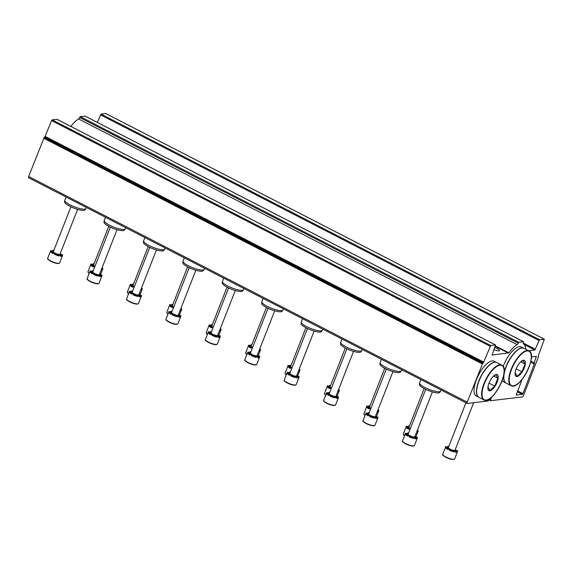 <?xml version="1.0" encoding="UTF-8"?>
<svg xmlns="http://www.w3.org/2000/svg" width="573" height="573" viewBox="0 0 573 573"><rect width="100%" height="100%" fill="white"/><g stroke="black" fill="none" stroke-linecap="round" stroke-linejoin="round"><path stroke-width="0.86" d="M28.808 177.788A1.504 0.587 -62.8 0 1 28.65 177.766A1.504 0.587 -62.8 0 1 28.657 176.513L44.171 137.534A226.736 88.228 -62.8 0 1 44.809 137.183L51.556 120.566L52.157 119.85L57.035 119.356M489.385 398.887L488.182 400.985L467.36 403.456A1.504 0.587 -62.8 0 1 467.203 403.435A1.504 0.587 -62.8 0 1 467.217 402.174L482.724 363.203A226.736 88.228 -62.8 0 1 483.361 362.845L44.809 137.183M525.756 349.236A23.314 9.068 -62.8 0 0 523.478 343.872A1.504 0.587 -62.8 0 1 523.579 342.475L523.543 341.752L518.794 342.317L518.164 343.112A1.504 0.587 -62.8 0 1 517.125 344.624A23.314 9.068 -62.8 0 0 508.874 352.832L492.057 355.067L495.538 344.96L490.717 345.512L483.361 362.845M493.962 349.609A4.734 1.11 21.4 0 0 498.983 350.877A4.734 1.11 21.4 0 0 499.513 350.612A4.734 1.11 21.4 0 0 497.235 348.628A4.734 1.11 21.4 0 0 494.757 347.575M70.859 126.44A23.314 9.068 -62.8 0 1 78.565 118.955A1.504 0.587 -62.8 0 0 79.604 117.451L80.241 116.648L85.119 116.154M528.693 350.748L534.845 350.017L524.231 344.559M491.211 397.519A1.805 0.702 -62.8 0 1 491.176 398.156L490.581 400.706L522.275 396.946A1.504 0.587 -62.8 0 0 523.486 395.506L538.498 356.592A226.736 88.228 -62.8 0 0 538.097 356.363L544.35 339.18L539.53 339.732L534.845 350.017M97.367 122.429L100.97 114.063L105.847 113.569M491.176 398.156L490.724 397.92M531.336 356.929L536.328 356.356L534.065 363.339A210.556 81.932 -62.8 0 1 534.473 363.576L522.927 393.622L522.325 394.346L516.216 395.048L522.146 379.297M66.053 197.012L64.792 200.228A11.353 2.657 21.4 0 0 64.749 200.392A11.353 2.657 21.4 0 0 72.585 206.087A11.353 2.657 21.4 0 0 84.661 209.152A11.353 2.657 21.4 0 0 85.85 208.665A11.353 2.657 21.4 0 0 85.936 208.515L86.351 207.455M64.749 200.392L64.591 201.897A10.951 2.557 21.4 0 0 72.148 207.39A10.951 2.557 21.4 0 0 83.801 210.348A10.951 2.557 21.4 0 0 84.947 209.868L85.85 208.665M105.468 217.296L104.207 220.512A11.353 2.657 21.4 0 0 104.171 220.677A11.353 2.657 21.4 0 0 112 226.371A11.353 2.657 21.4 0 0 124.083 229.436A11.353 2.657 21.4 0 0 125.272 228.949A11.353 2.657 21.4 0 0 125.358 228.799L125.766 227.739M104.171 220.677L104.014 222.181A10.951 2.557 21.4 0 0 111.57 227.674A10.951 2.557 21.4 0 0 123.216 230.633A10.951 2.557 21.4 0 0 124.362 230.153L125.272 228.949M144.89 237.58L143.63 240.796A11.353 2.657 21.4 0 0 143.594 240.961A11.353 2.657 21.4 0 0 151.422 246.655A11.353 2.657 21.4 0 0 163.506 249.721A11.353 2.657 21.4 0 0 164.695 249.234A11.353 2.657 21.4 0 0 164.773 249.083L165.189 248.023M143.594 240.961L143.436 242.465A10.951 2.557 21.4 0 0 150.986 247.959A10.951 2.557 21.4 0 0 162.639 250.917A10.951 2.557 21.4 0 0 163.785 250.444L164.695 249.234M184.313 257.864L183.052 261.08A11.353 2.657 21.4 0 0 183.009 261.245A11.353 2.657 21.4 0 0 190.845 266.939A11.353 2.657 21.4 0 0 202.928 270.012A11.353 2.657 21.4 0 0 204.11 269.518A11.353 2.657 21.4 0 0 204.196 269.367L204.611 268.307M183.009 261.245L182.851 262.749A10.951 2.557 21.4 0 0 190.408 268.243A10.951 2.557 21.4 0 0 202.061 271.201A10.951 2.557 21.4 0 0 203.207 270.728L204.11 269.518M223.735 278.149L222.474 281.364A11.353 2.657 21.4 0 0 222.431 281.529A11.353 2.657 21.4 0 0 230.267 287.223A11.353 2.657 21.4 0 0 242.343 290.296A11.353 2.657 21.4 0 0 243.532 289.802A11.353 2.657 21.4 0 0 243.618 289.651L244.034 288.591M222.431 281.529L222.274 283.033A10.951 2.557 21.4 0 0 229.83 288.527A10.951 2.557 21.4 0 0 241.484 291.485A10.951 2.557 21.4 0 0 242.63 291.012L243.532 289.802M263.15 298.433L261.897 301.649A11.353 2.657 21.4 0 0 261.854 301.813A11.353 2.657 21.4 0 0 269.682 307.508A11.353 2.657 21.4 0 0 281.766 310.58A11.353 2.657 21.4 0 0 282.955 310.086A11.353 2.657 21.4 0 0 283.041 309.936L283.449 308.876M261.854 301.813L261.696 303.318A10.951 2.557 21.4 0 0 269.253 308.811A10.951 2.557 21.4 0 0 280.906 311.769A10.951 2.557 21.4 0 0 282.045 311.297L282.955 310.086M302.573 318.717L301.312 321.933A11.353 2.657 21.4 0 0 301.276 322.098A11.353 2.657 21.4 0 0 309.105 327.792A11.353 2.657 21.4 0 0 321.188 330.865A11.353 2.657 21.4 0 0 322.377 330.37A11.353 2.657 21.4 0 0 322.456 330.22L322.871 329.16M301.276 322.098L301.119 323.602A10.951 2.557 21.4 0 0 308.668 329.095A10.951 2.557 21.4 0 0 320.321 332.054A10.951 2.557 21.4 0 0 321.467 331.581L322.377 330.37M341.995 339.001L340.734 342.217A11.353 2.657 21.4 0 0 340.691 342.389A11.353 2.657 21.4 0 0 348.527 348.076A11.353 2.657 21.4 0 0 360.61 351.149A11.353 2.657 21.4 0 0 361.792 350.655A11.353 2.657 21.4 0 0 361.878 350.504L362.294 349.444M340.691 342.389L340.541 343.886A10.951 2.557 21.4 0 0 348.09 349.38A10.951 2.557 21.4 0 0 359.744 352.338A10.951 2.557 21.4 0 0 360.89 351.865L361.792 350.655M381.417 359.285L380.157 362.501A11.353 2.657 21.4 0 0 380.114 362.673A11.353 2.657 21.4 0 0 387.95 368.36A11.353 2.657 21.4 0 0 400.026 371.433A11.353 2.657 21.4 0 0 401.215 370.939A11.353 2.657 21.4 0 0 401.301 370.788L401.716 369.735M380.114 362.673L379.956 364.17A10.951 2.557 21.4 0 0 387.513 369.664A10.951 2.557 21.4 0 0 399.166 372.622A10.951 2.557 21.4 0 0 400.312 372.149L401.215 370.939M420.84 379.57L419.579 382.785A11.353 2.657 21.4 0 0 419.536 382.957A11.353 2.657 21.4 0 0 427.365 388.652A11.353 2.657 21.4 0 0 439.448 391.717A11.353 2.657 21.4 0 0 440.637 391.223A11.353 2.657 21.4 0 0 440.723 391.073L441.131 390.02M419.536 382.957L419.379 384.454A10.951 2.557 21.4 0 0 426.935 389.948A10.951 2.557 21.4 0 0 438.589 392.906A10.951 2.557 21.4 0 0 439.727 392.433L440.637 391.223M54.256 254.233A2.507 0.587 -158.6 0 1 56.519 254.548A2.507 0.587 -158.6 0 1 58.854 255.895A6.389 1.497 21.4 0 1 54.256 254.233L54.499 253.617A6.389 1.497 -158.6 0 1 53.153 252.929L52.917 253.538A6.389 1.497 21.4 0 1 50.531 251.611A2.507 0.587 -158.6 0 1 53.382 252.944M59.871 255.178A2.507 0.587 -158.6 0 1 62.385 255.902A6.389 1.497 21.4 0 1 61.676 256.238A6.389 1.497 21.4 0 1 60.172 256.167L60.409 255.551A6.389 1.497 -158.6 0 1 59.098 255.279L58.854 255.895M61.347 254.433A6.389 1.497 21.4 0 0 60.222 253.696M53.812 250.48A6.389 1.497 -158.6 0 0 52.96 250.315L52.716 250.931A2.507 0.587 -158.6 0 1 53.26 251.303M52.716 250.931A6.389 1.497 21.4 0 0 51.369 250.838M47.717 258.294A6.389 1.497 21.4 0 0 51.921 261.51A6.389 1.497 21.4 0 0 58.904 263.322A6.389 1.497 21.4 0 0 59.621 262.957L58.639 263.537L53.003 262.276C44.873 258.208 48.49 258.795 47.717 258.294L50.732 250.602A6.389 1.497 -158.6 0 0 50.775 251.003L50.531 251.611M50.732 250.602A6.389 1.497 -158.6 0 1 50.746 250.58A2.507 0.587 -158.6 0 0 53.49 251.296M50.725 250.623L50.503 251.189M60.165 253.839A2.507 0.587 -158.6 0 0 62.593 254.87A6.389 1.497 -158.6 0 1 62.636 255.264A6.389 1.497 -158.6 0 1 62.622 255.286L62.385 255.902M54.499 253.617A2.507 0.587 -158.6 0 1 56.756 253.932A2.507 0.587 -158.6 0 1 59.098 255.279M60.409 255.551A2.507 0.587 -158.6 0 1 59.585 254.713A2.507 0.587 -158.6 0 1 62.622 255.286L59.621 262.957M52.96 250.315A2.507 0.587 -158.6 0 1 53.661 250.852M50.775 251.003A2.507 0.587 -158.6 0 1 53.905 252.8A2.507 0.587 -158.6 0 1 53.153 252.929M77.591 209.381L60.007 254.24A3.574 0.838 -158.6 0 1 59.606 254.441A3.574 0.838 -158.6 0 1 55.703 253.431A3.574 0.838 -158.6 0 1 53.361 251.633L70.916 206.824M93.678 274.517A2.507 0.587 -158.6 0 1 95.942 274.832A2.507 0.587 -158.6 0 1 98.277 276.179A6.389 1.497 21.4 0 1 93.678 274.517L93.922 273.901A6.389 1.497 -158.6 0 1 92.575 273.214L92.332 273.822A6.389 1.497 21.4 0 1 89.954 271.896A2.507 0.587 -158.6 0 1 92.805 273.228M99.287 275.463A2.507 0.587 -158.6 0 1 101.808 276.186A6.389 1.497 21.4 0 1 101.099 276.523A6.389 1.497 21.4 0 1 99.587 276.451L99.831 275.835A6.389 1.497 -158.6 0 1 98.513 275.563L98.277 276.179M100.769 274.718A6.389 1.497 21.4 0 0 99.645 273.98M93.234 270.764A6.389 1.497 -158.6 0 0 92.382 270.599L92.138 271.215A2.507 0.587 -158.6 0 1 92.683 271.588M92.138 271.215A6.389 1.497 21.4 0 0 90.792 271.122M87.139 278.578A6.389 1.497 21.4 0 0 91.336 281.794A6.389 1.497 21.4 0 0 98.327 283.606A6.389 1.497 21.4 0 0 99.043 283.241L98.062 283.821L92.425 282.561C84.295 278.492 87.913 279.08 87.139 278.578L90.154 270.886A6.389 1.497 -158.6 0 0 90.197 271.287L89.954 271.896M90.154 270.886A6.389 1.497 -158.6 0 1 90.162 270.864A2.507 0.587 -158.6 0 0 92.912 271.581M90.147 270.907L89.925 271.473M99.587 274.123A2.507 0.587 -158.6 0 0 102.015 275.155A6.389 1.497 -158.6 0 1 102.058 275.549A6.389 1.497 -158.6 0 1 102.044 275.577L101.808 276.186M93.922 273.901A2.507 0.587 -158.6 0 1 96.178 274.216A2.507 0.587 -158.6 0 1 98.513 275.563M99.831 275.835A2.507 0.587 -158.6 0 1 99.007 274.997A2.507 0.587 -158.6 0 1 102.044 275.577M92.382 270.599A2.507 0.587 -158.6 0 1 93.084 271.136M90.197 271.287A2.507 0.587 -158.6 0 1 93.327 273.085A2.507 0.587 -158.6 0 1 92.575 273.214M117.007 229.666L99.43 274.524A3.574 0.838 -158.6 0 1 99.029 274.725A3.574 0.838 -158.6 0 1 95.125 273.715A3.574 0.838 -158.6 0 1 92.776 271.917L110.338 227.109M133.101 294.801A2.507 0.587 -158.6 0 1 135.357 295.116A2.507 0.587 -158.6 0 1 137.699 296.463A6.389 1.497 21.4 0 1 133.101 294.801L133.344 294.185A6.389 1.497 -158.6 0 1 131.998 293.498L131.754 294.107A6.389 1.497 21.4 0 1 129.376 292.18A2.507 0.587 -158.6 0 1 132.22 293.512M138.709 295.747A2.507 0.587 -158.6 0 1 141.223 296.47A6.389 1.497 21.4 0 1 140.521 296.807A6.389 1.497 21.4 0 1 139.01 296.735L139.253 296.119A6.389 1.497 -158.6 0 1 137.935 295.854L137.699 296.463M140.192 295.002A6.389 1.497 21.4 0 0 139.06 294.264M132.649 291.048A6.389 1.497 -158.6 0 0 131.797 290.883L131.561 291.499A2.507 0.587 -158.6 0 1 132.098 291.872M131.561 291.499A6.389 1.497 21.4 0 0 130.214 291.406M132.327 291.865A2.507 0.587 -158.6 0 1 129.584 291.148A6.389 1.497 -158.6 0 1 129.584 291.148A6.389 1.497 -158.6 0 0 129.613 291.571L129.376 292.18M129.562 291.191L129.348 291.757M139.01 294.407A2.507 0.587 -158.6 0 0 141.438 295.439A6.389 1.497 -158.6 0 1 141.474 295.833A6.389 1.497 -158.6 0 1 141.467 295.861L141.223 296.47M133.344 294.185A2.507 0.587 -158.6 0 1 135.6 294.501A2.507 0.587 -158.6 0 1 137.935 295.854M139.253 296.119A2.507 0.587 -158.6 0 1 138.43 295.281A2.507 0.587 -158.6 0 1 141.467 295.861L138.458 303.525L137.484 304.105L131.847 302.852C123.718 298.777 127.335 299.364 126.561 298.862A6.389 1.497 21.4 0 0 130.759 302.078A6.389 1.497 21.4 0 0 137.749 303.891A6.389 1.497 21.4 0 0 138.458 303.525M131.797 290.883A2.507 0.587 -158.6 0 1 132.506 291.421M129.613 291.571A2.507 0.587 -158.6 0 1 132.743 293.369A2.507 0.587 -158.6 0 1 131.998 293.498M156.429 249.95L138.852 294.809A3.574 0.838 -158.6 0 1 138.451 295.009A3.574 0.838 -158.6 0 1 134.548 293.999A3.574 0.838 -158.6 0 1 132.198 292.201L149.761 247.393M172.523 315.086A2.507 0.587 -158.6 0 1 174.779 315.401A2.507 0.587 -158.6 0 1 177.114 316.747A6.389 1.497 21.4 0 1 172.523 315.086L172.76 314.47A6.389 1.497 -158.6 0 1 171.413 313.782L171.177 314.391A6.389 1.497 21.4 0 1 168.799 312.464A2.507 0.587 -158.6 0 1 171.642 313.796M178.131 316.031A2.507 0.587 -158.6 0 1 180.645 316.754A6.389 1.497 21.4 0 1 179.943 317.091A6.389 1.497 21.4 0 1 178.432 317.019L178.669 316.403A6.389 1.497 -158.6 0 1 177.358 316.138L177.114 316.747M179.614 315.286A6.389 1.497 21.4 0 0 178.482 314.548M172.072 311.332A6.389 1.497 -158.6 0 0 171.22 311.168L170.983 311.784A2.507 0.587 -158.6 0 1 171.52 312.156M170.983 311.784A6.389 1.497 21.4 0 0 169.637 311.691M165.984 319.147A6.389 1.497 21.4 0 0 170.181 322.363A6.389 1.497 21.4 0 0 177.164 324.175A6.389 1.497 21.4 0 0 177.881 323.809L176.907 324.39L171.263 323.136C163.14 319.068 166.757 319.648 165.984 319.147L168.992 311.454A6.389 1.497 -158.6 0 0 169.035 311.855L168.799 312.464M168.992 311.454A6.389 1.497 -158.6 0 1 169.006 311.433A2.507 0.587 -158.6 0 0 171.75 312.149M168.985 311.483L168.763 312.041M178.432 314.692A2.507 0.587 -158.6 0 0 180.853 315.723A6.389 1.497 -158.6 0 1 180.896 316.117A6.389 1.497 -158.6 0 1 180.889 316.146L180.645 316.754M172.76 314.47A2.507 0.587 -158.6 0 1 175.023 314.785A2.507 0.587 -158.6 0 1 177.358 316.138M178.669 316.403A2.507 0.587 -158.6 0 1 177.845 315.565A2.507 0.587 -158.6 0 1 180.889 316.146M171.22 311.168A2.507 0.587 -158.6 0 1 171.929 311.705M169.035 311.855A2.507 0.587 -158.6 0 1 172.165 313.653A2.507 0.587 -158.6 0 1 171.413 313.782M195.851 270.234L178.275 315.093A3.574 0.838 -158.6 0 1 177.874 315.293A3.574 0.838 -158.6 0 1 173.97 314.283A3.574 0.838 -158.6 0 1 171.621 312.486L189.183 267.677M211.946 335.37A2.507 0.587 -158.6 0 1 214.202 335.685A2.507 0.587 -158.6 0 1 216.537 337.031A6.389 1.497 21.4 0 1 211.946 335.37L212.182 334.754A6.389 1.497 -158.6 0 1 210.835 334.066L210.599 334.675A6.389 1.497 21.4 0 1 208.214 332.748A2.507 0.587 -158.6 0 1 211.065 334.08M217.554 336.315A2.507 0.587 -158.6 0 1 220.068 337.039A6.389 1.497 21.4 0 1 219.359 337.382A6.389 1.497 21.4 0 1 217.855 337.304L218.091 336.688A6.389 1.497 -158.6 0 1 216.78 336.423L216.537 337.031M219.029 335.57A6.389 1.497 21.4 0 0 217.905 334.833M211.494 331.617A6.389 1.497 -158.6 0 0 210.642 331.452L210.398 332.068A2.507 0.587 -158.6 0 1 210.943 332.44M210.398 332.068A6.389 1.497 21.4 0 0 209.052 331.975M211.172 332.433A2.507 0.587 -158.6 0 1 208.429 331.717A6.389 1.497 -158.6 0 1 208.429 331.717A6.389 1.497 -158.6 0 0 208.457 332.139L208.214 332.748M208.407 331.767L208.185 332.326M217.847 334.976A2.507 0.587 -158.6 0 0 220.276 336.007A6.389 1.497 -158.6 0 1 220.319 336.401A6.389 1.497 -158.6 0 1 220.304 336.43L220.068 337.039M212.182 334.754A2.507 0.587 -158.6 0 1 214.438 335.069A2.507 0.587 -158.6 0 1 216.78 336.423M218.091 336.688A2.507 0.587 -158.6 0 1 217.267 335.85A2.507 0.587 -158.6 0 1 220.304 336.43M210.642 331.452A2.507 0.587 -158.6 0 1 211.344 331.989M208.457 332.139A2.507 0.587 -158.6 0 1 211.587 333.937A2.507 0.587 -158.6 0 1 210.835 334.066M235.274 290.518L217.69 335.377A3.574 0.838 -158.6 0 1 217.296 335.577A3.574 0.838 -158.6 0 1 213.385 334.568A3.574 0.838 -158.6 0 1 211.043 332.77L228.598 287.961M251.361 355.654A2.507 0.587 -158.6 0 1 253.624 355.969A2.507 0.587 -158.6 0 1 255.959 357.316A6.389 1.497 21.4 0 1 251.361 355.654L251.604 355.045A6.389 1.497 -158.6 0 1 250.258 354.35L250.014 354.959A6.389 1.497 21.4 0 1 247.636 353.04A2.507 0.587 -158.6 0 1 250.487 354.372M256.969 356.599A2.507 0.587 -158.6 0 1 259.49 357.323A6.389 1.497 21.4 0 1 258.781 357.667A6.389 1.497 21.4 0 1 257.27 357.588L257.513 356.972A6.389 1.497 -158.6 0 1 256.195 356.707L255.959 357.316M258.452 355.862A6.389 1.497 21.4 0 0 257.327 355.117M250.917 351.901A6.389 1.497 -158.6 0 0 250.064 351.736L249.821 352.352A2.507 0.587 -158.6 0 1 250.365 352.724M249.821 352.352A6.389 1.497 21.4 0 0 248.474 352.259M244.821 359.715A6.389 1.497 21.4 0 0 249.026 362.931A6.389 1.497 21.4 0 0 256.009 364.743A6.389 1.497 21.4 0 0 256.725 364.378L255.744 364.958L250.107 363.705C241.978 359.636 245.595 360.216 244.821 359.715L247.837 352.023A6.389 1.497 -158.6 0 0 247.88 352.424L247.636 353.04M247.608 352.617L247.83 352.051A6.389 1.497 -158.6 0 1 247.844 352.001A2.507 0.587 -158.6 0 0 250.594 352.717M257.27 355.26A2.507 0.587 -158.6 0 0 259.698 356.291A6.389 1.497 -158.6 0 1 259.741 356.693A6.389 1.497 -158.6 0 1 259.727 356.714L259.49 357.323M251.604 355.045A2.507 0.587 -158.6 0 1 253.86 355.353A2.507 0.587 -158.6 0 1 256.195 356.707M257.513 356.972A2.507 0.587 -158.6 0 1 256.69 356.134A2.507 0.587 -158.6 0 1 259.727 356.714M250.064 351.736A2.507 0.587 -158.6 0 1 250.766 352.273M247.88 352.424A2.507 0.587 -158.6 0 1 251.01 354.221A2.507 0.587 -158.6 0 1 250.258 354.35M274.689 310.802L257.112 355.661A3.574 0.838 -158.6 0 1 256.711 355.862A3.574 0.838 -158.6 0 1 252.808 354.852A3.574 0.838 -158.6 0 1 250.458 353.054L268.021 308.245M290.783 375.938A2.507 0.587 -158.6 0 1 293.039 376.253A2.507 0.587 -158.6 0 1 295.382 377.6A6.389 1.497 21.4 0 1 290.783 375.938L291.027 375.329A6.389 1.497 -158.6 0 1 289.68 374.635L289.437 375.243A6.389 1.497 21.4 0 1 287.059 373.324A2.507 0.587 -158.6 0 1 289.909 374.656M296.391 376.884A2.507 0.587 -158.6 0 1 298.905 377.607A6.389 1.497 21.4 0 1 298.204 377.951A6.389 1.497 21.4 0 1 296.692 377.872L296.936 377.256A6.389 1.497 -158.6 0 1 295.618 376.991L295.382 377.6M297.874 376.146A6.389 1.497 21.4 0 0 296.742 375.401M290.332 372.185A6.389 1.497 -158.6 0 0 289.48 372.02L289.243 372.636A2.507 0.587 -158.6 0 1 289.78 373.009M289.243 372.636A6.389 1.497 21.4 0 0 287.897 372.543M284.244 379.999A6.389 1.497 21.4 0 0 288.441 383.215A6.389 1.497 21.4 0 0 295.432 385.027A6.389 1.497 21.4 0 0 296.148 384.669L295.167 385.242L289.53 383.989C281.4 379.92 285.017 380.501 284.244 379.999L287.259 372.307A6.389 1.497 -158.6 0 0 287.295 372.708L287.059 373.324M287.259 372.307A6.389 1.497 -158.6 0 1 287.266 372.285A2.507 0.587 -158.6 0 0 290.01 373.009M287.252 372.335L287.03 372.901M296.692 375.544A2.507 0.587 -158.6 0 0 299.12 376.576A6.389 1.497 -158.6 0 1 299.156 376.977A6.389 1.497 -158.6 0 1 299.149 376.998L298.905 377.607M291.027 375.329A2.507 0.587 -158.6 0 1 293.283 375.637A2.507 0.587 -158.6 0 1 295.618 376.991M296.936 377.256A2.507 0.587 -158.6 0 1 296.112 376.418A2.507 0.587 -158.6 0 1 299.149 376.998M289.48 372.02A2.507 0.587 -158.6 0 1 290.189 372.557M287.295 372.708A2.507 0.587 -158.6 0 1 290.432 374.506A2.507 0.587 -158.6 0 1 289.68 374.635M314.111 331.087L296.535 375.945A3.574 0.838 -158.6 0 1 296.134 376.146A3.574 0.838 -158.6 0 1 292.23 375.136A3.574 0.838 -158.6 0 1 289.881 373.338L307.443 328.53M330.206 396.222A2.507 0.587 -158.6 0 1 332.462 396.537A2.507 0.587 -158.6 0 1 334.797 397.884A6.389 1.497 21.4 0 1 330.206 396.222L330.442 395.614A6.389 1.497 -158.6 0 1 329.095 394.919L328.859 395.528A6.389 1.497 21.4 0 1 326.481 393.608A2.507 0.587 -158.6 0 1 329.325 394.94M335.814 397.168A2.507 0.587 -158.6 0 1 338.328 397.891A6.389 1.497 21.4 0 1 337.626 398.235A6.389 1.497 21.4 0 1 336.115 398.156L336.351 397.547A6.389 1.497 -158.6 0 1 335.04 397.275L334.797 397.884M337.296 396.43A6.389 1.497 21.4 0 0 336.165 395.685M329.754 392.469A6.389 1.497 -158.6 0 0 328.902 392.304L328.666 392.92A2.507 0.587 -158.6 0 1 329.203 393.293M328.666 392.92A6.389 1.497 21.4 0 0 327.319 392.827M329.432 393.293A2.507 0.587 -158.6 0 1 326.689 392.569A6.389 1.497 -158.6 0 1 326.689 392.569A6.389 1.497 -158.6 0 0 326.717 392.992L326.481 393.608M326.667 392.62L326.445 393.185M336.115 395.828A2.507 0.587 -158.6 0 0 338.536 396.86A6.389 1.497 -158.6 0 1 338.579 397.261A6.389 1.497 -158.6 0 1 338.571 397.282L338.328 397.891M330.442 395.614A2.507 0.587 -158.6 0 1 332.705 395.922A2.507 0.587 -158.6 0 1 335.04 397.275M336.351 397.547A2.507 0.587 -158.6 0 1 335.527 396.702A2.507 0.587 -158.6 0 1 338.571 397.282L335.563 404.953L334.589 405.526L328.945 404.273C320.823 400.205 324.44 400.785 323.666 400.283A6.389 1.497 21.4 0 0 327.863 403.507A6.389 1.497 21.4 0 0 334.847 405.312A6.389 1.497 21.4 0 0 335.563 404.953M328.902 392.304A2.507 0.587 -158.6 0 1 329.611 392.842M326.717 392.992A2.507 0.587 -158.6 0 1 329.847 394.79A2.507 0.587 -158.6 0 1 329.095 394.919M353.534 351.371L335.957 396.23A3.574 0.838 -158.6 0 1 335.556 396.43A3.574 0.838 -158.6 0 1 331.652 395.42A3.574 0.838 -158.6 0 1 329.303 393.622L346.866 348.814M369.628 416.507A2.507 0.587 -158.6 0 1 371.884 416.822A2.507 0.587 -158.6 0 1 374.219 418.168A6.389 1.497 21.4 0 1 369.628 416.507L369.864 415.898A6.389 1.497 -158.6 0 1 368.518 415.203L368.281 415.819A6.389 1.497 21.4 0 1 365.903 413.892A2.507 0.587 -158.6 0 1 368.747 415.224M375.236 417.452A2.507 0.587 -158.6 0 1 377.75 418.175A6.389 1.497 21.4 0 1 377.048 418.519A6.389 1.497 21.4 0 1 375.537 418.44L375.773 417.832A6.389 1.497 -158.6 0 1 374.463 417.559L374.219 418.168M376.712 416.714A6.389 1.497 21.4 0 0 375.587 415.969M369.177 412.753A6.389 1.497 -158.6 0 0 368.324 412.596L368.081 413.205A2.507 0.587 -158.6 0 1 368.625 413.577M368.081 413.205A6.389 1.497 21.4 0 0 366.734 413.112M363.081 420.568A6.389 1.497 21.4 0 0 367.286 423.791A6.389 1.497 21.4 0 0 374.269 425.596A6.389 1.497 21.4 0 0 374.986 425.238L374.004 425.811L368.367 424.557C360.245 420.489 363.855 421.069 363.081 420.568L366.097 412.875A6.389 1.497 -158.6 0 0 366.14 413.276L365.903 413.892M366.097 412.875A6.389 1.497 -158.6 0 1 366.111 412.854A2.507 0.587 -158.6 0 0 368.854 413.577M366.09 412.904L365.868 413.47M375.53 416.113A2.507 0.587 -158.6 0 0 377.958 417.144A6.389 1.497 -158.6 0 1 378.001 417.545A6.389 1.497 -158.6 0 1 377.994 417.567L377.75 418.175M369.864 415.898A2.507 0.587 -158.6 0 1 372.121 416.206A2.507 0.587 -158.6 0 1 374.463 417.559M375.773 417.832A2.507 0.587 -158.6 0 1 374.95 416.986A2.507 0.587 -158.6 0 1 377.994 417.567M368.324 412.596A2.507 0.587 -158.6 0 1 369.026 413.126M366.14 413.276A2.507 0.587 -158.6 0 1 369.27 415.074A2.507 0.587 -158.6 0 1 368.518 415.203M392.956 371.655L375.372 416.514A3.574 0.838 -158.6 0 1 374.978 416.714A3.574 0.838 -158.6 0 1 371.075 415.704A3.574 0.838 -158.6 0 1 368.726 413.907L386.281 369.098M409.043 436.791A2.507 0.587 -158.6 0 1 411.307 437.106A2.507 0.587 -158.6 0 1 413.642 438.452A6.389 1.497 21.4 0 1 409.043 436.791L409.287 436.182A6.389 1.497 -158.6 0 1 407.94 435.487L407.697 436.103A6.389 1.497 21.4 0 1 405.319 434.176A2.507 0.587 -158.6 0 1 408.169 435.509M414.651 437.736A2.507 0.587 -158.6 0 1 417.173 438.467A6.389 1.497 21.4 0 1 416.464 438.803A6.389 1.497 21.4 0 1 414.952 438.725L415.196 438.116A6.389 1.497 -158.6 0 1 413.878 437.844L413.642 438.452M416.134 436.998A6.389 1.497 21.4 0 0 415.01 436.261M408.599 433.038A6.389 1.497 -158.6 0 0 407.747 432.88L407.503 433.489A2.507 0.587 -158.6 0 1 408.048 433.861M407.503 433.489A6.389 1.497 21.4 0 0 406.157 433.396M402.504 440.852A6.389 1.497 21.4 0 0 406.708 444.075A6.389 1.497 21.4 0 0 413.692 445.88A6.389 1.497 21.4 0 0 414.408 445.522L413.427 446.095L407.79 444.841C399.66 440.773 403.277 441.353 402.504 440.852L405.519 433.159A6.389 1.497 -158.6 0 0 405.562 433.56L405.319 434.176M405.519 433.159A6.389 1.497 -158.6 0 1 405.526 433.138A2.507 0.587 -158.6 0 0 408.277 433.861M405.512 433.188L405.29 433.754M414.952 436.397A2.507 0.587 -158.6 0 0 417.38 437.428A6.389 1.497 -158.6 0 1 417.423 437.829A6.389 1.497 -158.6 0 1 417.409 437.851L417.173 438.467M409.287 436.182A2.507 0.587 -158.6 0 1 411.543 436.497A2.507 0.587 -158.6 0 1 413.878 437.844M415.196 438.116A2.507 0.587 -158.6 0 1 414.372 437.278A2.507 0.587 -158.6 0 1 417.409 437.851M407.747 432.88A2.507 0.587 -158.6 0 1 408.449 433.41M405.562 433.56A2.507 0.587 -158.6 0 1 408.692 435.358A2.507 0.587 -158.6 0 1 407.94 435.487M432.371 391.939L414.795 436.798A3.574 0.838 -158.6 0 1 414.394 436.998A3.574 0.838 -158.6 0 1 410.49 435.989A3.574 0.838 -158.6 0 1 408.148 434.191L425.703 389.382M101.629 268.916A2.507 0.587 -158.6 0 1 102.61 269.303A6.389 1.497 21.4 0 1 101.908 269.647A6.389 1.497 21.4 0 1 101.335 269.661M94.036 263.881A6.389 1.497 -158.6 0 0 93.184 263.716L92.948 264.332A2.507 0.587 -158.6 0 1 93.485 264.705M92.948 264.332A6.389 1.497 21.4 0 0 91.601 264.239M89.116 273.536L87.898 271.953L90.964 264.003A6.389 1.497 -158.6 0 0 91 264.404L90.763 265.02A2.507 0.587 -158.6 0 1 93.614 266.352M90.763 265.02A6.389 1.497 21.4 0 0 93.141 266.939L93.385 266.33A6.389 1.497 -158.6 0 0 94.703 267.011M90.964 264.003A6.389 1.497 -158.6 0 1 90.971 263.981A2.507 0.587 -158.6 0 0 93.714 264.705M90.949 264.031L90.735 264.597M101.987 267.999A2.507 0.587 -158.6 0 0 102.825 268.271A6.389 1.497 -158.6 0 1 102.861 268.673A6.389 1.497 -158.6 0 1 102.853 268.694L102.61 269.303M101.865 268.307A2.507 0.587 -158.6 0 1 102.853 268.694M93.184 263.716A2.507 0.587 -158.6 0 1 93.893 264.253M91 264.404A2.507 0.587 -158.6 0 1 94.13 266.201A2.507 0.587 -158.6 0 1 93.385 266.33M94.96 266.345A3.574 0.838 -158.6 0 1 93.585 265.034L108.763 226.314M141.044 289.2A2.507 0.587 -158.6 0 1 142.032 289.587A6.389 1.497 21.4 0 1 141.33 289.931A6.389 1.497 21.4 0 1 140.757 289.945M133.459 284.165A6.389 1.497 -158.6 0 0 132.607 284.007L132.37 284.616A2.507 0.587 -158.6 0 1 132.907 284.989M132.37 284.616A6.389 1.497 21.4 0 0 131.024 284.523M133.137 284.989A2.507 0.587 -158.6 0 1 130.393 284.265A6.389 1.497 -158.6 0 1 130.393 284.265A6.389 1.497 -158.6 0 0 130.422 284.688L130.186 285.304A2.507 0.587 -158.6 0 1 133.029 286.636M130.186 285.304A6.389 1.497 21.4 0 0 132.564 287.231L132.8 286.615A6.389 1.497 -158.6 0 0 134.125 287.295M130.372 284.315L130.15 284.881M141.409 288.283A2.507 0.587 -158.6 0 0 142.24 288.556A6.389 1.497 -158.6 0 1 142.283 288.957A6.389 1.497 -158.6 0 1 142.276 288.978L142.032 289.587M141.287 288.591A2.507 0.587 -158.6 0 1 142.276 288.978L139.977 294.851M132.607 284.007A2.507 0.587 -158.6 0 1 133.316 284.537M130.422 284.688A2.507 0.587 -158.6 0 1 133.552 286.486A2.507 0.587 -158.6 0 1 132.8 286.615M134.383 286.629A3.574 0.838 -158.6 0 1 133.008 285.318L148.185 246.598M180.466 309.484A2.507 0.587 -158.6 0 1 181.455 309.878A6.389 1.497 21.4 0 1 180.746 310.215A6.389 1.497 21.4 0 1 180.173 310.229M172.881 304.449A6.389 1.497 -158.6 0 0 172.029 304.292L171.785 304.9A2.507 0.587 -158.6 0 1 172.33 305.273M171.785 304.9A6.389 1.497 21.4 0 0 170.439 304.807M167.953 314.104L166.736 312.521L169.801 304.571A6.389 1.497 -158.6 0 0 169.844 304.972L169.601 305.588A2.507 0.587 -158.6 0 1 172.452 306.92M169.601 305.588A6.389 1.497 21.4 0 0 171.986 307.515L172.222 306.899A6.389 1.497 -158.6 0 0 173.54 307.579M169.572 305.165L169.794 304.6A6.389 1.497 -158.6 0 1 169.816 304.55A2.507 0.587 -158.6 0 0 172.559 305.273M180.824 308.568A2.507 0.587 -158.6 0 0 181.662 308.84A6.389 1.497 -158.6 0 1 181.705 309.241A6.389 1.497 -158.6 0 1 181.698 309.262L181.455 309.878M180.71 308.876A2.507 0.587 -158.6 0 1 181.698 309.262M172.029 304.292A2.507 0.587 -158.6 0 1 172.731 304.822M169.844 304.972A2.507 0.587 -158.6 0 1 172.974 306.77A2.507 0.587 -158.6 0 1 172.222 306.899M173.805 306.913A3.574 0.838 -158.6 0 1 172.43 305.602L187.6 266.882M219.889 329.776A2.507 0.587 -158.6 0 1 220.877 330.163A6.389 1.497 21.4 0 1 220.168 330.499A6.389 1.497 21.4 0 1 219.595 330.514M212.304 324.733A6.389 1.497 -158.6 0 0 211.451 324.576L211.208 325.185A2.507 0.587 -158.6 0 1 211.752 325.557M211.208 325.185A6.389 1.497 21.4 0 0 209.861 325.099M206.402 333.2A6.017 1.404 21.4 0 0 207.383 334.367L206.158 332.806L209.224 324.862A6.389 1.497 -158.6 0 0 209.267 325.256L209.023 325.872A2.507 0.587 -158.6 0 1 211.874 327.204M209.023 325.872A6.389 1.497 21.4 0 0 211.401 327.799L211.645 327.183A6.389 1.497 -158.6 0 0 212.963 327.863M209.224 324.862A6.389 1.497 -158.6 0 1 209.231 324.834A2.507 0.587 -158.6 0 0 211.981 325.557M209.217 324.884L208.995 325.45M220.247 328.852A2.507 0.587 -158.6 0 0 221.085 329.124A6.389 1.497 -158.6 0 1 221.128 329.525A6.389 1.497 -158.6 0 1 221.114 329.547L220.877 330.163M220.125 329.16A2.507 0.587 -158.6 0 1 221.114 329.547M211.451 324.576A2.507 0.587 -158.6 0 1 212.153 325.106M209.267 325.256A2.507 0.587 -158.6 0 1 212.397 327.054A2.507 0.587 -158.6 0 1 211.645 327.183M213.22 327.197A3.574 0.838 -158.6 0 1 211.852 325.887L227.023 287.166M259.311 350.06A2.507 0.587 -158.6 0 1 260.3 350.447A6.389 1.497 21.4 0 1 259.59 350.783A6.389 1.497 21.4 0 1 259.017 350.798M251.719 345.018A6.389 1.497 -158.6 0 0 250.874 344.86L250.63 345.469A2.507 0.587 -158.6 0 1 251.167 345.848M250.63 345.469A6.389 1.497 21.4 0 0 249.284 345.383M246.798 354.673L245.581 353.09L248.646 345.147A6.389 1.497 -158.6 0 0 248.689 345.54L248.446 346.156A2.507 0.587 -158.6 0 1 251.296 347.489M248.446 346.156A6.389 1.497 21.4 0 0 250.824 348.083L251.067 347.467A6.389 1.497 -158.6 0 0 252.385 348.148M248.417 345.734L248.639 345.168A6.389 1.497 -158.6 0 1 248.653 345.118A2.507 0.587 -158.6 0 0 251.397 345.841M259.669 349.136A2.507 0.587 -158.6 0 0 260.507 349.408A6.389 1.497 -158.6 0 1 260.543 349.809A6.389 1.497 -158.6 0 1 260.536 349.831L260.3 350.447M259.548 349.444A2.507 0.587 -158.6 0 1 260.536 349.831L258.237 355.704M250.874 344.86A2.507 0.587 -158.6 0 1 251.576 345.39M248.689 345.54A2.507 0.587 -158.6 0 1 251.819 347.338A2.507 0.587 -158.6 0 1 251.067 347.467M252.643 347.482A3.574 0.838 -158.6 0 1 251.268 346.171L266.445 307.45M298.726 370.344A2.507 0.587 -158.6 0 1 299.715 370.731A6.389 1.497 21.4 0 1 299.013 371.068A6.389 1.497 21.4 0 1 298.44 371.089M291.141 365.302A6.389 1.497 -158.6 0 0 290.289 365.144L290.053 365.753A2.507 0.587 -158.6 0 1 290.59 366.133M290.053 365.753A6.389 1.497 21.4 0 0 288.706 365.667M286.221 374.957L285.003 373.374L288.061 365.431A6.389 1.497 -158.6 0 0 288.104 365.825L287.868 366.441A2.507 0.587 -158.6 0 1 290.712 367.773M287.868 366.441A6.389 1.497 21.4 0 0 290.246 368.367L290.482 367.751A6.389 1.497 -158.6 0 0 291.807 368.432M288.061 365.431A6.389 1.497 -158.6 0 1 288.076 365.402A2.507 0.587 -158.6 0 0 290.819 366.126M288.054 365.452L287.832 366.018M299.092 369.42A2.507 0.587 -158.6 0 0 299.923 369.692A6.389 1.497 -158.6 0 1 299.966 370.094A6.389 1.497 -158.6 0 1 299.958 370.115L299.715 370.731M298.97 369.728A2.507 0.587 -158.6 0 1 299.958 370.115M290.289 365.144A2.507 0.587 -158.6 0 1 290.998 365.674M288.104 365.825A2.507 0.587 -158.6 0 1 291.234 367.622A2.507 0.587 -158.6 0 1 290.482 367.751M292.065 367.766A3.574 0.838 -158.6 0 1 290.69 366.455L305.867 327.735M338.149 390.628A2.507 0.587 -158.6 0 1 339.137 391.015A6.389 1.497 21.4 0 1 338.435 391.352A6.389 1.497 21.4 0 1 337.855 391.373M330.564 385.586A6.389 1.497 -158.6 0 0 329.711 385.428L329.475 386.037A2.507 0.587 -158.6 0 1 330.012 386.417M329.475 386.037A6.389 1.497 21.4 0 0 328.121 385.951M325.636 395.248L324.418 393.658L327.484 385.715A6.389 1.497 -158.6 0 0 327.527 386.109L327.29 386.725A2.507 0.587 -158.6 0 1 330.134 388.057M327.29 386.725A6.389 1.497 21.4 0 0 329.668 388.652L329.905 388.036A6.389 1.497 -158.6 0 0 331.223 388.716M327.484 385.715A6.389 1.497 -158.6 0 1 327.498 385.686A2.507 0.587 -158.6 0 0 330.241 386.41M327.477 385.736L327.255 386.302M338.507 389.712A2.507 0.587 -158.6 0 0 339.345 389.977A6.389 1.497 -158.6 0 1 339.388 390.378A6.389 1.497 -158.6 0 1 339.381 390.399L339.137 391.015M338.392 390.012A2.507 0.587 -158.6 0 1 339.381 390.399L337.082 396.272M329.711 385.428A2.507 0.587 -158.6 0 1 330.42 385.958M327.527 386.109A2.507 0.587 -158.6 0 1 330.657 387.907A2.507 0.587 -158.6 0 1 329.905 388.036M331.488 388.05A3.574 0.838 -158.6 0 1 330.112 386.739L345.29 348.019M377.571 410.913A2.507 0.587 -158.6 0 1 378.56 411.299A6.389 1.497 21.4 0 1 377.851 411.636A6.389 1.497 21.4 0 1 377.278 411.658M369.986 405.87A6.389 1.497 -158.6 0 0 369.134 405.713L368.89 406.321A2.507 0.587 -158.6 0 1 369.435 406.701M368.89 406.321A6.389 1.497 21.4 0 0 367.544 406.236M365.058 415.532L363.841 413.942L366.906 405.999A6.389 1.497 -158.6 0 0 366.949 406.393L366.706 407.009A2.507 0.587 -158.6 0 1 369.556 408.341M366.706 407.009A6.389 1.497 21.4 0 0 369.084 408.936L369.327 408.32A6.389 1.497 -158.6 0 0 370.645 409M366.677 406.586L366.899 406.021A6.389 1.497 -158.6 0 1 366.913 405.978A2.507 0.587 -158.6 0 0 369.664 406.694M377.929 409.996A2.507 0.587 -158.6 0 0 378.767 410.261A6.389 1.497 -158.6 0 1 378.81 410.662A6.389 1.497 -158.6 0 1 378.796 410.683L378.56 411.299M377.808 410.297A2.507 0.587 -158.6 0 1 378.796 410.683M369.134 405.713A2.507 0.587 -158.6 0 1 369.836 406.243M366.949 406.393A2.507 0.587 -158.6 0 1 370.079 408.191A2.507 0.587 -158.6 0 1 369.327 408.32M370.91 408.341A3.574 0.838 -158.6 0 1 369.535 407.023L384.705 368.303M416.994 431.197A2.507 0.587 -158.6 0 1 417.982 431.584A6.389 1.497 21.4 0 1 417.273 431.92A6.389 1.497 21.4 0 1 416.7 431.942M409.401 426.154A6.389 1.497 -158.6 0 0 408.556 425.997L408.313 426.606A2.507 0.587 -158.6 0 1 408.857 426.985M408.313 426.606A6.389 1.497 21.4 0 0 406.966 426.52M409.086 426.978A2.507 0.587 -158.6 0 1 406.336 426.262A6.389 1.497 -158.6 0 1 406.336 426.262A6.389 1.497 -158.6 0 0 406.372 426.684L406.128 427.293A2.507 0.587 -158.6 0 1 408.979 428.625M406.128 427.293A6.389 1.497 21.4 0 0 408.506 429.22L408.75 428.604A6.389 1.497 -158.6 0 0 410.067 429.284M406.321 426.305L406.099 426.871M417.352 430.28A2.507 0.587 -158.6 0 0 418.19 430.545A6.389 1.497 -158.6 0 1 418.233 430.946A6.389 1.497 -158.6 0 1 418.218 430.968L417.982 431.584M417.23 430.581A2.507 0.587 -158.6 0 1 418.218 430.968M408.556 425.997A2.507 0.587 -158.6 0 1 409.258 426.527M406.372 426.684A2.507 0.587 -158.6 0 1 409.502 428.475A2.507 0.587 -158.6 0 1 408.75 428.604M410.325 428.625A3.574 0.838 -158.6 0 1 408.95 427.308L424.127 388.587M449.275 450.199A2.507 0.587 -158.6 0 1 451.531 450.507A2.507 0.587 -158.6 0 1 453.866 451.861A6.389 1.497 21.4 0 1 449.275 450.199L449.511 449.583A6.389 1.497 -158.6 0 1 448.172 448.888L447.928 449.504A6.389 1.497 21.4 0 1 445.55 447.577A2.507 0.587 -158.6 0 1 448.394 448.91M454.883 451.144A2.507 0.587 -158.6 0 1 457.397 451.868A6.389 1.497 21.4 0 1 456.695 452.204A6.389 1.497 21.4 0 1 455.184 452.133L455.42 451.517A6.389 1.497 -158.6 0 1 454.11 451.245L453.866 451.861M456.366 450.399A6.389 1.497 21.4 0 0 455.234 449.662M448.824 446.439A6.389 1.497 -158.6 0 0 447.971 446.281L447.735 446.89A2.507 0.587 -158.6 0 1 448.272 447.269M447.735 446.89A6.389 1.497 21.4 0 0 446.388 446.804M442.736 454.26A6.389 1.497 21.4 0 0 446.933 457.476A6.389 1.497 21.4 0 0 453.916 459.288A6.389 1.497 21.4 0 0 454.633 458.923L453.658 459.503L448.022 458.242C439.892 454.174 443.509 454.761 442.736 454.26L445.751 446.568A6.389 1.497 -158.6 0 0 445.787 446.969L445.55 447.577M445.751 446.568A6.389 1.497 -158.6 0 1 445.758 446.546A2.507 0.587 -158.6 0 0 448.501 447.262M445.737 446.589L445.515 447.155M455.184 449.798A2.507 0.587 -158.6 0 0 457.605 450.829A6.389 1.497 -158.6 0 1 457.648 451.23A6.389 1.497 -158.6 0 1 457.641 451.252L457.397 451.868M449.511 449.583A2.507 0.587 -158.6 0 1 451.775 449.898A2.507 0.587 -158.6 0 1 454.11 451.245M455.42 451.517A2.507 0.587 -158.6 0 1 454.604 450.679A2.507 0.587 -158.6 0 1 457.641 451.252L454.633 458.923M447.971 446.281A2.507 0.587 -158.6 0 1 448.68 446.818M445.787 446.969A2.507 0.587 -158.6 0 1 448.917 448.759A2.507 0.587 -158.6 0 1 448.172 448.888M473.635 402.712L455.026 450.199A3.574 0.838 -158.6 0 1 454.625 450.407A3.574 0.838 -158.6 0 1 450.722 449.397A3.574 0.838 -158.6 0 1 448.373 447.599L465.935 402.776M516.173 368.869A9.025 3.51 -62.8 0 1 520.771 361.742A9.025 3.51 -62.8 0 1 525.369 362.157A9.025 3.51 -62.8 0 1 522.161 372.056A9.025 3.51 -62.8 0 1 516.982 376.561A9.025 3.51 -62.8 0 1 515.141 372.679A9.025 3.51 -62.8 0 1 516.173 368.869L521.931 371.834L516.996 376.167L515.148 372.636M520.348 362.15L523.163 360.446L525.011 363.97L521.931 371.834M511.052 385.643L506.081 383.086A19.554 7.607 -62.8 0 1 506.21 366.749A19.554 7.607 -62.8 0 1 523.973 348.32L528.943 350.877C538.412 354.544 519.539 391.216 511.052 385.643A19.554 7.607 -62.8 0 1 511.18 369.306A19.554 7.607 -62.8 0 1 528.943 350.877M505.988 383.036A19.554 7.607 -62.8 0 1 505.895 382.993A19.554 7.607 -62.8 0 1 506.031 366.656A19.554 7.607 -62.8 0 1 523.786 348.226A19.554 7.607 -62.8 0 1 523.88 348.269M503.187 366.512A19.554 7.607 -62.8 0 1 503.603 365.409A19.554 7.607 -62.8 0 1 521.366 346.98L523.786 348.226M505.895 382.993L503.474 381.747A19.554 7.607 -62.8 0 1 502.177 380.522M520.8 361.807L525.011 363.97M488.991 383.122A9.025 3.51 -62.8 0 1 493.589 375.995A9.025 3.51 -62.8 0 1 498.188 376.418A9.025 3.51 -62.8 0 1 494.986 386.309A9.025 3.51 -62.8 0 1 489.8 390.822A9.025 3.51 -62.8 0 1 487.96 386.94A9.025 3.51 -62.8 0 1 488.991 383.122L494.75 386.087L489.822 390.421L487.974 386.89M493.174 376.411L495.982 374.699L497.83 378.23L494.75 386.087M483.87 399.904L478.899 397.347A19.554 7.607 -62.8 0 1 479.035 381.002A19.554 7.607 -62.8 0 1 496.791 362.573L501.762 365.13C511.231 368.797 492.357 405.476 483.87 399.904A19.554 7.607 -62.8 0 1 483.999 383.559A19.554 7.607 -62.8 0 1 501.762 365.13M478.813 397.297A19.554 7.607 -62.8 0 1 478.72 397.247A19.554 7.607 -62.8 0 1 478.849 380.909A19.554 7.607 -62.8 0 1 496.605 362.48A19.554 7.607 -62.8 0 1 496.698 362.53M478.72 397.247L476.292 396A19.554 7.607 -62.8 0 1 476.428 379.663A19.554 7.607 -62.8 0 1 494.184 361.234L496.605 362.48M493.618 376.06L497.83 378.23M467.217 402.174L28.657 176.513M482.222 363.884L43.663 138.222M482.724 363.203L44.171 137.534M483.87 362.165L45.31 136.496M490.108 346.235L51.556 120.566M490.717 345.512L52.157 119.85M495.459 344.953L56.906 119.284M508.495 353.14L495.244 346.328M508.874 352.832L495.409 345.906M517.125 344.624L78.565 118.955M518.164 343.112L79.604 117.451M518.794 342.317L80.241 116.648M523.543 341.752L84.983 116.09M535.454 349.301L523.378 343.084M538.921 340.448L100.368 114.786M539.53 339.732L100.97 114.063M544.271 339.166L105.719 113.497M490.452 400.634L488.962 399.868L490.502 400.692M490.488 400.126L489.149 399.431M522.325 394.346L517.269 391.746M522.927 393.622L517.605 390.886M534.459 364.199L530.591 362.208M534.473 363.576L534.065 363.339M534.079 362.709L530.849 361.054M536.321 356.986L535.297 356.456M47.91 258.939A6.017 1.404 21.4 0 0 52.207 261.94A6.017 1.404 21.4 0 0 58.46 263.501M87.332 279.223A6.017 1.404 21.4 0 0 91.63 282.224A6.017 1.404 21.4 0 0 97.883 283.785M126.755 299.507A6.017 1.404 21.4 0 0 131.052 302.508A6.017 1.404 21.4 0 0 137.305 304.07M166.177 319.798A6.017 1.404 21.4 0 0 170.475 322.792A6.017 1.404 21.4 0 0 176.728 324.354M205.6 340.083A6.017 1.404 21.4 0 0 209.89 343.077A6.017 1.404 21.4 0 0 216.143 344.638M216.587 344.459A6.389 1.497 21.4 0 0 217.303 344.094L216.322 344.674L210.685 343.42C202.556 339.352 206.173 339.932 205.399 339.431A6.389 1.497 21.4 0 0 209.603 342.647A6.389 1.497 21.4 0 0 216.587 344.459M245.015 360.367A6.017 1.404 21.4 0 0 249.312 363.361A6.017 1.404 21.4 0 0 255.565 364.922M284.437 380.651A6.017 1.404 21.4 0 0 288.735 383.645A6.017 1.404 21.4 0 0 294.988 385.206M323.86 400.935A6.017 1.404 21.4 0 0 328.157 403.929A6.017 1.404 21.4 0 0 334.41 405.491M363.282 421.219A6.017 1.404 21.4 0 0 367.572 424.221A6.017 1.404 21.4 0 0 373.832 425.782M402.697 441.504A6.017 1.404 21.4 0 0 406.995 444.505A6.017 1.404 21.4 0 0 413.248 446.066M88.142 272.347A6.017 1.404 21.4 0 0 89.123 273.514M87.948 271.695A6.389 1.497 21.4 0 0 89.209 273.3M127.564 292.631A6.017 1.404 21.4 0 0 128.545 293.799L127.371 291.979A6.389 1.497 21.4 0 0 128.631 293.584M166.987 312.915A6.017 1.404 21.4 0 0 167.968 314.083M166.786 312.264A6.389 1.497 21.4 0 0 168.047 313.868M206.208 332.555A6.389 1.497 21.4 0 0 207.469 334.152M245.824 353.484A6.017 1.404 21.4 0 0 246.805 354.651M245.631 352.839A6.389 1.497 21.4 0 0 246.891 354.436M285.247 373.768A6.017 1.404 21.4 0 0 286.228 374.935M285.053 373.123A6.389 1.497 21.4 0 0 286.314 374.721M324.669 394.052A6.017 1.404 21.4 0 0 325.65 395.22M324.468 393.407A6.389 1.497 21.4 0 0 325.736 395.005M364.084 414.336A6.017 1.404 21.4 0 0 365.065 415.504M363.891 413.692A6.389 1.497 21.4 0 0 365.151 415.289M403.507 434.62A6.017 1.404 21.4 0 0 404.488 435.788M404.481 435.817L403.313 433.976A6.389 1.497 21.4 0 0 404.574 435.573M442.929 454.905A6.017 1.404 21.4 0 0 447.227 457.906A6.017 1.404 21.4 0 0 453.479 459.467M511.56 369.413A19.253 7.492 -62.8 0 1 530.498 352.782A19.253 7.492 -62.8 0 1 518.665 382.965A19.253 7.492 -62.8 0 1 511.56 369.413M484.386 383.674A19.253 7.492 -62.8 0 1 503.316 367.035A19.253 7.492 -62.8 0 1 491.484 397.218A19.253 7.492 -62.8 0 1 484.386 383.674M467.203 403.435L28.65 177.766M495.538 344.96L56.985 119.299M523.622 341.766L85.062 116.097M544.35 339.18L105.797 113.511M99.043 283.241L102.058 275.549M126.561 298.862L129.577 291.17M177.881 323.809L180.896 316.117M217.303 344.094L220.319 336.401M205.399 339.431L208.414 331.738M256.725 364.378L259.741 356.693M296.148 384.669L299.156 376.977M323.666 400.283L326.674 392.591M374.986 425.238L378.001 417.545M414.408 445.522L417.423 437.829M100.554 274.56L102.861 268.673M127.371 291.979L130.379 284.287M179.392 315.136L181.705 309.241M218.814 335.42L221.128 329.525M297.659 375.988L299.966 370.094M376.497 416.557L378.81 410.662M415.919 436.841L418.233 430.946M403.313 433.976L406.329 426.283"/></g></svg>
